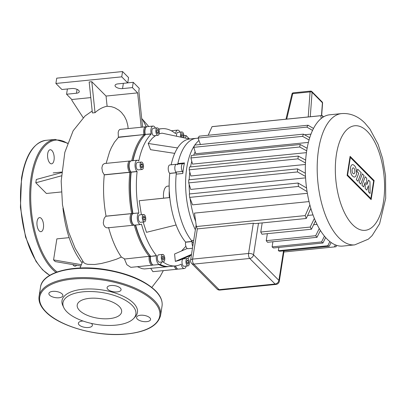<?xml version="1.0" encoding="UTF-8"?>
<svg xmlns="http://www.w3.org/2000/svg" width="406" height="406" viewBox="0 0 406 406"><rect width="100%" height="100%" fill="white"/><g stroke="black" fill="none" stroke-linecap="round" stroke-linejoin="round"><path stroke-width="0.61" d="M54.049 159.974A7.08 3.258 84.3 0 0 50.171 149.733A7.08 3.258 84.3 0 0 47.71 153.585A7.08 3.258 84.3 0 0 51.587 163.826A7.08 3.258 84.3 0 0 54.049 159.974M43.422 227.842A7.08 3.258 84.3 0 0 39.544 217.601A7.08 3.258 84.3 0 0 37.083 221.448A7.08 3.258 84.3 0 0 40.96 231.689A7.08 3.258 84.3 0 0 43.422 227.842M72.831 264.6A7.08 3.258 84.3 0 0 75.171 266.174A7.08 3.258 84.3 0 0 76.577 265.245M63.737 307.515A36.895 16.174 8.9 0 1 87.133 291.564A36.895 16.174 8.9 0 1 132.011 305.21A36.895 16.174 8.9 0 1 133.691 318.466A36.895 16.174 8.9 0 1 101.52 325.064A36.895 16.174 8.9 0 1 66.828 311.772A36.895 16.174 8.9 0 1 63.737 307.515L62.798 305.495A38.189 16.742 8.9 0 1 87.016 288.986A38.189 16.742 8.9 0 1 133.462 303.115A38.189 16.742 8.9 0 1 135.203 316.832A38.189 16.742 8.9 0 1 134.381 317.639M119.273 306.494A22.472 9.851 -171.1 0 0 94.994 298.187A22.472 9.851 -171.1 0 0 77.216 305.013A22.472 9.851 -171.1 0 0 79.566 310.488A22.472 9.851 -171.1 0 0 103.845 318.796A22.472 9.851 -171.1 0 0 121.622 311.97A22.472 9.851 -171.1 0 0 119.273 306.494M83.088 321.044A7.08 3.106 -171.1 0 0 78.383 323.201A7.08 3.106 -171.1 0 0 79.124 324.927A7.08 3.106 -171.1 0 0 86.772 327.546A7.08 3.106 -171.1 0 0 92.375 325.394A7.08 3.106 -171.1 0 0 91.634 323.668A7.08 3.106 -171.1 0 0 91.345 323.404M62.143 293.939A7.08 3.106 -171.1 0 0 54.49 291.32A7.08 3.106 -171.1 0 0 48.887 293.472A7.08 3.106 -171.1 0 0 49.628 295.198A7.08 3.106 -171.1 0 0 57.282 297.816A7.08 3.106 -171.1 0 0 62.884 295.664A7.08 3.106 -171.1 0 0 62.143 293.939M120.338 288.082A7.08 3.106 -171.1 0 0 112.69 285.469A7.08 3.106 -171.1 0 0 107.088 287.621A7.08 3.106 -171.1 0 0 107.829 289.341A7.08 3.106 -171.1 0 0 115.482 291.96A7.08 3.106 -171.1 0 0 121.079 289.808A7.08 3.106 -171.1 0 0 120.338 288.082M149.829 317.812A7.08 3.106 -171.1 0 0 142.181 315.193A7.08 3.106 -171.1 0 0 136.578 317.345A7.08 3.106 -171.1 0 0 137.319 319.07A7.08 3.106 -171.1 0 0 144.972 321.689A7.08 3.106 -171.1 0 0 150.57 319.537A7.08 3.106 -171.1 0 0 149.829 317.812M364.009 175.549L360.787 184.101L359.097 182.401L362.319 173.844L364.009 175.549M357.96 181.254L356.321 179.604L358.716 173.245L356.879 171.393L357.706 169.195L361.183 172.697L357.96 181.254M365.207 176.757L366.684 178.244L366.755 184.801L368.562 180.132L369.962 181.543L370.094 193.484L368.47 191.85L368.455 185.628L366.74 190.104L365.238 188.592L365.222 182.365L363.568 186.922L361.979 185.319L365.207 176.757M350.479 167.805C350.83 165.831 351.55 164.745 352.641 164.562C355.407 165.435 356.686 168.531 356.483 173.859C356.133 175.839 355.407 176.92 354.316 177.107C351.55 176.234 350.271 173.134 350.479 167.805M354.819 172.185A2.994 1.375 -95.7 0 1 353.778 173.814A2.994 1.375 -95.7 0 1 352.139 169.485A2.994 1.375 -95.7 0 1 353.179 167.856A2.994 1.375 -95.7 0 1 354.819 172.185M350.348 157.432L373.642 180.909L370.881 198.529L347.592 175.047L350.348 157.432M371.135 199.625L347.11 175.407L350.094 156.335L374.119 180.553L371.135 199.625M329.647 114.796A65.97 30.359 84.3 0 0 306.723 150.662A65.97 30.359 84.3 0 0 342.857 246.066L354.707 244.874A65.97 30.359 84.3 0 1 338.929 237.814A65.97 30.359 84.3 0 1 318.578 149.474A65.97 30.359 84.3 0 1 341.502 113.604L329.647 114.796M190.551 166.912A53.298 24.527 -95.7 0 1 191.779 161.284M193.718 155.214A53.298 24.527 -95.7 0 1 195.144 151.885M199.945 144.556A53.298 24.527 -95.7 0 1 200.295 144.186M310.966 134.112L304.53 134.762M308.387 142.399L195.697 153.737L193.809 147.317A65.97 30.359 84.3 0 1 194.641 145.089L303.434 134.147L309.722 137.68M306.434 152.641L192.525 164.1L190.906 157.954A65.97 30.359 84.3 0 1 191.454 155.442L300.242 144.495L307.129 148.261M195.56 221.138A53.298 24.527 -95.7 0 1 190.104 198.59M189.592 193.946A53.298 24.527 -95.7 0 1 189.13 184.243M189.206 179.767A53.298 24.527 -95.7 0 1 189.795 172.027M194.413 145.683A55.906 25.73 84.3 0 0 186.78 167.724A55.906 25.73 84.3 0 0 195.362 229.806M198.94 140.537A55.906 25.73 84.3 0 0 194.829 145.074M159.142 133.807L162.014 133.158L189.566 139.004A55.906 25.73 84.3 0 1 189.749 138.984L196.337 138.319A55.906 25.73 84.3 0 0 177.874 163.577A1.863 0.858 -95.7 0 1 177.65 164.151M184.461 162.918A55.906 25.73 84.3 0 0 183.492 168.054A55.906 25.73 84.3 0 0 182.807 173.484A1.863 0.858 84.3 0 0 182.401 171.418A4.471 2.06 -95.7 0 1 181.421 166.592A4.471 2.06 -95.7 0 1 183.045 163.608A4.471 2.06 -95.7 0 1 183.608 163.714A1.863 0.858 84.3 0 0 183.847 163.76A1.863 0.858 84.3 0 0 184.461 162.918L177.874 163.577M176.285 172.692A4.471 2.06 -95.7 0 1 174.813 167.779A4.471 2.06 -95.7 0 1 176.458 164.268A4.471 2.06 84.3 0 0 174.839 167.257A4.471 2.06 84.3 0 0 175.818 172.083A1.863 0.858 -95.7 0 1 176.219 174.144A55.906 25.73 84.3 0 0 191.536 240.621A1.863 0.858 -95.7 0 1 192.063 242.59A4.471 2.06 84.3 0 0 192.764 246.371A4.471 2.06 -95.7 0 1 192.155 241.57M309.067 201.579L194.479 213.109L196.382 226.548A65.97 30.359 84.3 0 0 197.27 228.898L253.314 223.259L255.252 223.61L306.266 218.479A65.97 30.359 -95.7 0 1 305.175 215.601L309.9 204.898M307.378 193.297L192.571 204.847L189.663 197.397A65.97 30.359 84.3 0 1 189.308 193.972L298.1 183.03L306.576 187.998M305.591 177.864L190.729 189.419L188.724 182.883A65.97 30.359 84.3 0 1 188.719 179.812L297.512 168.871L305.388 173.26M305.424 164.46L190.856 175.986L189.206 169.804A65.97 30.359 84.3 0 1 189.485 167.018L298.273 156.077L305.657 160.101M307.657 215.454L313.036 214.911M313.61 224.736L317.076 224.386M320.172 230.948L320.725 230.892M278.349 250.73A65.97 30.359 84.3 0 0 279.81 251.243L329.266 246.264A65.97 30.359 -95.7 0 1 327.804 245.752L278.349 250.73L278.861 247.437M272.106 246.899A65.97 30.359 84.3 0 0 273.487 247.98L322.943 243.001A65.97 30.359 -95.7 0 1 321.567 241.925L272.106 246.899L272.913 241.753M266.245 240.682A65.97 30.359 84.3 0 0 267.539 242.291L316.995 237.317A65.97 30.359 -95.7 0 1 315.701 235.703L266.245 240.682L267.341 233.673M260.759 232.034A65.97 30.359 84.3 0 0 261.961 234.216L311.422 229.238A65.97 30.359 -95.7 0 1 310.214 227.061L260.759 232.034L262.19 222.914M315.457 220.93L311.422 229.238M315.701 235.703L319.283 228.507M320.43 230.43L316.995 237.317M336.655 245.341L336.036 246.716A65.97 30.359 -95.7 0 1 335.031 246.853A65.97 30.359 -95.7 0 1 334.463 246.899L283.875 251.989L335.031 246.853M321.567 241.925L324.47 236.104M325.673 237.515L322.943 243.001M334.463 246.899L335.392 244.869M327.804 245.752L329.865 241.519M331.103 242.458L329.266 246.264M321.237 118.445L320.816 115.72A65.97 30.359 -95.7 0 1 321.821 115.583A65.97 30.359 -95.7 0 1 322.389 115.537L322.694 117.375M321.821 115.583L213.028 126.525A65.97 30.359 84.3 0 0 212.023 126.667L208.202 135.274M324.12 116.517L322.577 116.674M320.816 115.72L212.023 126.667M310.864 208.324L306.266 218.479M310.214 227.061L314.376 218.392M305.175 215.601L196.382 226.548M307.098 191.607L298.456 186.45A65.97 30.359 -95.7 0 1 298.1 183.03M305.51 176.437L297.517 171.941A65.97 30.359 -95.7 0 1 297.512 168.871M305.485 162.958L297.994 158.858A65.97 30.359 -95.7 0 1 298.273 156.077M297.517 171.941L188.724 182.883M298.456 186.45L189.663 197.397M297.994 158.858L189.206 169.804M306.697 150.829L299.694 147.008A65.97 30.359 -95.7 0 1 300.242 144.495M309.037 139.958L302.602 136.37A65.97 30.359 -95.7 0 1 303.434 134.147M312.529 130.407L306.86 127.098A65.97 30.359 -95.7 0 1 308.042 125.226L313.493 128.453M308.042 125.226L199.255 136.172A65.97 30.359 84.3 0 0 198.067 138.045L200.422 144.511M306.86 127.098L198.067 138.045M302.602 136.37L193.809 147.317M299.694 147.008L190.906 157.954M169.145 186.004L167.561 186.166A11.18 5.146 84.3 0 0 163.674 192.246A11.18 5.146 84.3 0 0 163.598 198.169M162.522 261.428A3.725 1.715 -95.7 0 1 161.299 257.338A3.725 1.715 -95.7 0 1 162.669 254.41A3.725 1.715 -95.7 0 1 163.562 254.806A3.725 1.715 -95.7 0 1 164.785 258.896A3.725 1.715 -95.7 0 1 163.415 261.824A3.725 1.715 -95.7 0 1 162.522 261.428M163.415 261.824L159.467 262.225A3.725 1.715 -95.7 0 1 158.573 261.824A3.725 1.715 -95.7 0 1 157.345 257.734A3.725 1.715 -95.7 0 1 158.721 254.806L162.669 254.41M188.485 265.712A3.725 1.715 -95.7 0 1 188.049 265.894A3.725 1.715 -95.7 0 1 186.034 262.849A3.725 1.715 -95.7 0 1 186.861 258.652A3.725 1.715 -95.7 0 1 187.303 258.475A3.725 1.715 -95.7 0 1 189.313 261.515A3.725 1.715 -95.7 0 1 188.485 265.712M188.049 265.894L184.096 266.29A3.725 1.715 -95.7 0 1 182.081 263.25A3.725 1.715 -95.7 0 1 182.908 259.053A3.725 1.715 -95.7 0 1 183.35 258.876L187.303 258.475M180.751 137.132A3.725 1.715 -95.7 0 1 181.842 131.96A3.725 1.715 -95.7 0 1 182.736 132.356A3.725 1.715 -95.7 0 1 183.801 137.781M156.772 128.073A3.725 1.715 -95.7 0 1 157.213 127.89A3.725 1.715 -95.7 0 1 159.228 130.935A3.725 1.715 -95.7 0 1 158.401 135.132A3.725 1.715 -95.7 0 1 157.959 135.31A3.725 1.715 -95.7 0 1 155.945 132.27A3.725 1.715 -95.7 0 1 156.772 128.073M157.959 135.31L154.006 135.705A3.725 1.715 -95.7 0 1 151.996 132.666A3.725 1.715 -95.7 0 1 152.823 128.469A3.725 1.715 -95.7 0 1 153.26 128.291L157.213 127.89M140.1 164.1A3.725 1.715 -95.7 0 1 141.395 162.07A3.725 1.715 -95.7 0 1 143.435 167.46A3.725 1.715 -95.7 0 1 142.141 169.49A3.725 1.715 -95.7 0 1 140.1 164.1M142.141 169.49L138.187 169.886A3.725 1.715 -95.7 0 1 136.147 164.496A3.725 1.715 -95.7 0 1 137.441 162.471L141.395 162.07M142.481 219.336A3.725 1.715 -95.7 0 1 143.653 214.48A3.725 1.715 -95.7 0 1 145.571 217.032A3.725 1.715 -95.7 0 1 144.399 221.894A3.725 1.715 -95.7 0 1 142.481 219.336M144.399 221.894L140.451 222.29A3.725 1.715 -95.7 0 1 138.532 219.732A3.725 1.715 -95.7 0 1 139.705 214.875L143.653 214.48M177.529 164.745A4.471 2.06 -95.7 0 0 176.458 164.268L169.875 164.932A4.471 2.06 84.3 0 0 168.226 168.444A4.471 2.06 84.3 0 0 169.698 173.352L169.779 173.433A55.906 25.73 84.3 0 0 169.789 197.58A55.906 25.73 84.3 0 0 176.102 224.985A55.906 25.73 84.3 0 0 185.593 242.072L185.572 242.23A4.471 2.06 84.3 0 0 188.019 248.7L192.469 248.249M185.593 242.072L191.921 241.433M174.727 153.372L150.54 149.687L148.17 143.465L177.559 147.941A55.906 25.73 84.3 0 0 171.17 164.8M176.366 172.768A55.906 25.73 84.3 0 0 192.18 241.408M176.108 172.799L169.779 173.433M143.988 220.28L143.135 218.849L143.176 216.753L144.064 216.088L144.922 217.52L144.881 219.616L143.988 220.28M144.881 219.616L143.663 219.742M144.922 217.52L143.156 217.697M141.024 166.947L140.801 164.811L141.542 163.638L142.506 164.613L142.729 166.749L141.988 167.922L141.024 166.947M142.729 166.749L141.024 166.922M142.506 164.613L140.821 164.78M156.579 131.158L157.117 129.565L158.122 130.006L158.594 132.041L158.056 133.64L157.046 133.193L156.579 131.158M158.594 132.041L156.823 132.224M158.122 130.006L156.924 130.128M181.837 137.365L181.233 135.782L181.533 133.873L182.517 133.757L183.202 135.553L182.903 137.461L182.517 137.507M182.903 137.461L182.497 137.502M183.202 135.553L181.238 135.751M188.683 262.626L188.145 264.22L187.136 263.778L186.664 261.743L187.207 260.144L188.211 260.591L188.683 262.626L186.912 262.804M188.211 260.591L187.014 260.708M176.559 136.243A3.725 1.715 -95.7 0 1 177.894 132.356L181.842 131.96M163.725 259.911L162.745 260.028L162.06 258.231L162.359 256.323L163.339 256.206L164.024 258.003L163.725 259.911L162.735 260.013M164.024 258.003L162.065 258.201M134.295 225.076A68.949 31.734 84.3 0 0 149.215 256.323L150.301 255.983L150.169 256.82L150.301 255.983A68.203 31.389 -95.7 0 1 135.34 225.051A68.203 31.389 84.3 0 0 150.301 255.983L150.535 256.191A68.949 31.734 -95.7 0 1 135.634 225.02M186.227 266.077A5.963 2.746 -95.7 0 1 184.319 268.513L178.396 269.112A5.963 2.746 -95.7 0 1 176.894 268.391A5.963 2.746 -95.7 0 1 175.559 265.894L169.657 266.488A68.949 31.734 -95.7 0 1 160.025 264.367M161.598 262.007A5.963 2.746 -95.7 0 1 159.69 264.448L153.762 265.042A5.963 2.746 -95.7 0 1 152.26 264.326A5.963 2.746 -95.7 0 1 150.494 256.419L156.457 255.592A68.949 31.734 84.3 0 1 141.486 224.148L141.379 224.229A5.963 2.746 -95.7 0 1 140.674 224.518L134.746 225.112A5.963 2.746 -95.7 0 1 133.244 224.396A5.963 2.746 -95.7 0 1 132.224 214.246A5.963 2.746 -95.7 0 1 132.848 213.531L132.955 213.454A68.949 31.734 -95.7 0 1 131.179 172.185L131.062 172.068A5.963 2.746 -95.7 0 1 130.986 171.992A5.963 2.746 -95.7 0 1 129.966 161.842A5.963 2.746 -95.7 0 1 131.295 160.842L137.218 160.243A5.963 2.746 -95.7 0 1 138.644 160.883L138.761 160.999A68.949 31.734 84.3 0 1 151.22 134.081L145.236 134.437A5.963 2.746 -95.7 0 1 145.784 127.662A5.963 2.746 -95.7 0 1 147.114 126.662L153.037 126.063A5.963 2.746 -95.7 0 1 155.391 128.073M130.925 171.926A68.203 31.389 84.3 0 0 132.681 213.673A68.203 31.389 -95.7 0 1 130.925 171.926M133.036 160.664A68.949 31.734 -95.7 0 1 140.486 140.867L140.065 141.552A68.203 31.389 84.3 0 0 132.798 160.69A68.203 31.389 -95.7 0 1 140.278 141.212M140.486 140.867A68.949 31.734 -95.7 0 1 145.292 134.68M171.408 130.808A5.963 2.746 -95.7 0 1 171.743 130.727L177.671 130.133A5.963 2.746 -95.7 0 1 180.025 132.143M145.784 127.662L145.363 128.347A5.217 2.4 84.3 0 0 144.886 134.269L145.038 134.934L144.886 134.269A5.217 2.4 -95.7 0 1 145.576 128.042M129.966 161.842L129.544 162.527A5.217 2.4 84.3 0 0 130.438 171.403A5.217 2.4 84.3 0 0 130.504 171.474A5.217 2.4 -95.7 0 1 128.824 166.856A5.217 2.4 -95.7 0 1 129.758 162.222M176.615 268.062A5.217 2.4 -95.7 0 1 175.285 265.92A5.217 2.4 84.3 0 0 176.346 267.808L176.894 268.391M132.224 214.246L131.808 214.931A5.217 2.4 84.3 0 0 132.701 223.807L133.244 224.396M151.986 263.996A5.217 2.4 -95.7 0 1 150.169 256.82A5.217 2.4 84.3 0 0 151.717 263.743L152.26 264.326M162.953 261.87A68.949 31.734 84.3 0 0 175.58 265.894A68.949 31.734 84.3 0 0 181.193 264.179L180.558 264.494M184.319 268.513A5.963 2.746 -95.7 0 1 181.249 264.423M187.871 258.617A68.949 31.734 84.3 0 0 190.115 255.613M158.614 129.006L161.776 128.687A68.949 31.734 84.3 0 1 175.559 133.604L175.595 133.376A5.963 2.746 -95.7 0 1 177.671 130.133M153.037 126.063A5.963 2.746 -95.7 0 0 151.159 133.838L151.22 134.081M159.69 264.448A5.963 2.746 -95.7 0 1 156.422 255.826L150.494 256.419L150.169 256.82L149.18 256.551A5.963 2.746 84.3 0 0 152.448 265.179A5.963 2.746 84.3 0 0 153.087 264.935M140.674 224.518A5.963 2.746 -95.7 0 1 137.451 219.651A5.963 2.746 -95.7 0 1 138.776 212.937L132.848 213.531M132.955 213.454L138.776 212.937M137.218 160.243A5.963 2.746 -95.7 0 0 135.025 164.927A5.963 2.746 -95.7 0 0 136.984 171.474L137.101 171.591A68.949 31.734 84.3 0 0 138.882 212.856M137.101 171.591L131.179 172.185M161.776 128.687A68.949 31.734 84.3 0 0 158.761 129.316M148.17 143.465L152.199 138.334L155.6 135.548M191.409 255.049L179.411 260.307L175.346 261.418L174.575 254.004L187.267 248.487M181.507 250.989L185.892 246.275M141.384 214.708L139.202 200.721L169.784 197.534M176.102 224.985L146.485 232.323L143.14 222.021M189.566 139.004A55.906 25.73 84.3 0 0 177.559 147.941M175.346 261.418L191.51 254.389M139.202 200.721L169.789 197.58M169.282 190.942A16.773 7.719 84.3 0 0 169.388 197.575M198.103 138.141L196.337 138.319A55.906 25.73 84.3 0 0 177.752 164.141M61.61 172.606L36.322 179.477L35.804 182.786L61.387 175.839M61.321 191.967L46.401 193.469L35.804 182.786M80.794 265.966L55.236 261.581L53.572 259.901L56.86 238.875L69.142 237.642M62.96 208.171A68.949 31.734 84.3 0 0 82.073 262.799M81.307 264.661L53.572 259.901M141.704 118.582L142.516 119.349L146.363 126.86M174.245 266.026A5.963 2.746 84.3 0 0 177.077 269.244L152.9 271.675L150.758 268.391M137.365 266.696L142.054 268.635L144.434 268.95L168.338 266.62A68.949 31.734 84.3 0 0 168.997 266.539M152.448 265.179L130.823 267.351L126.865 264.712L124.459 259.038L149.215 256.323L124.459 259.038M92.182 110.98L85.027 116.009L73.146 130.773L64.823 152.351L61.179 181.046L62.483 204.842L68.538 231.831L75.151 248.31L83.798 262.687L85.529 263.733L87.666 264.326L94.659 264.489L101.333 263.499L109.041 261.55L116.38 259.241L121.374 257.064L124.449 258.815M92.385 112.934L89.168 81.966L91.802 81.702L95.024 112.675L92.385 112.934M128.154 128.57L127.824 125.611L126.535 120.592L124.414 116.253L121.475 112.452L118.928 110.188L114.807 107.783L111.467 106.697L107.108 106.265C102.83 107.077 98.8 109.214 95.024 112.675M107.108 106.265L106.047 96.06L137.654 92.883L141.227 127.256M91.802 81.702L106.047 96.06M90.792 97.597L71.806 99.506L71.898 100.363L83.169 117.694M127.753 82.865L133.244 82.311L139.253 88.366L138.837 91.01L142.592 127.114M183.938 135.655L185.963 135.452L189.465 138.979M145.094 135.168L143.973 134.812A68.949 31.734 84.3 0 0 131.717 160.796M177.077 269.244A5.963 2.746 84.3 0 0 177.716 269M158.782 264.539A68.949 31.734 84.3 0 0 168.338 266.62M132.747 214.013L131.534 213.663A5.963 2.746 84.3 0 0 130.209 220.377A5.963 2.746 84.3 0 0 133.432 225.244A5.963 2.746 84.3 0 0 134.071 225.005M132.97 224.061A5.217 2.4 -95.7 0 1 131.102 219.484A5.217 2.4 -95.7 0 1 132.021 214.627M130.93 171.9L129.859 172.317A68.949 31.734 84.3 0 0 131.64 213.586L106.047 216.159L104.926 217.2L103.992 218.844L103.286 222.843L103.672 224.782L104.581 226.426L106.037 227.588L107.397 227.862L133.432 225.244M130.504 171.474L129.859 172.317L104.281 174.89L102.525 171.839L101.865 167.942L102.571 165.014L104.312 163.557L129.976 160.974A5.963 2.746 84.3 0 0 127.778 165.658A5.963 2.746 84.3 0 0 129.742 172.2L104.164 174.773M130.651 161.08A5.963 2.746 84.3 0 0 129.976 160.974M146.47 126.9A5.963 2.746 84.3 0 0 145.795 126.794A5.963 2.746 84.3 0 0 143.917 134.569L118.395 137.385L114.416 142.273L111.386 147.627L109.595 151.748L106.139 163.369M118.395 137.385L118.166 132.463L118.572 130.955L119.435 129.687L120.191 129.372L145.795 126.794M108.569 227.461C111.843 239.581 116.111 249.446 121.374 257.064M104.281 174.89C102.906 188.318 103.494 202.071 106.047 216.159M185.963 135.452L185.547 138.101M71.806 99.506L66.574 94.228L67.396 88.965M133.244 82.311L132.417 87.605L137.654 92.883M132.417 87.605L122.541 88.599A5.217 2.289 8.9 0 1 117.349 87.808A5.217 2.289 8.9 0 1 115.05 85.438A5.217 2.289 8.9 0 1 117.867 83.89L127.748 82.895L128.575 77.602L122.566 71.547L56.723 78.17L55.896 83.463L121.739 76.841L127.748 82.895M77.059 89.356L76.45 93.233A5.217 2.289 8.9 0 0 79.266 91.69A5.217 2.289 8.9 0 0 76.967 89.315A5.217 2.289 8.9 0 0 71.776 88.528L61.9 89.518L55.896 83.463M76.45 93.233L66.574 94.228M122.566 71.547L121.739 76.841M49.725 275.359L42.574 269.828L35.977 261.312L25.568 237.109L20.422 207.436L21.528 178.056C25.482 155.173 33.602 142.602 45.893 140.344A68.949 31.734 84.3 0 0 21.929 177.838A68.949 31.734 84.3 0 0 49.821 275.298M55.987 272.38A68.949 31.734 -95.7 0 1 31.15 176.909A68.949 31.734 -95.7 0 1 55.109 139.42L45.893 140.344M67.457 143.455A68.203 31.389 84.3 0 0 32.14 177.178A68.203 31.389 84.3 0 0 57.16 271.954M160.588 315.36C157.909 325.988 145.947 332.27 124.698 334.209C96.389 336.726 59.301 326.257 45.645 311.767C40.559 306.626 38.372 301.48 39.077 296.329A61.494 26.958 8.9 0 1 87.721 277.643A61.494 26.958 8.9 0 1 154.158 300.379A61.494 26.958 8.9 0 1 160.588 315.36L162.04 306.094A61.494 26.958 -171.1 0 0 155.605 291.112A61.494 26.958 -171.1 0 0 89.173 268.376A61.494 26.958 -171.1 0 0 40.529 287.062C42.234 272.101 73.136 264.22 105.311 269.498C127.799 273.294 144.521 280.348 155.478 290.655C160.563 295.796 162.75 300.942 162.04 306.094M153.392 301.105A60.748 26.629 -171.1 0 0 72.537 279.095A60.748 26.629 -171.1 0 0 46.066 311.904A60.748 26.629 -171.1 0 0 126.926 333.92A60.748 26.629 -171.1 0 0 153.392 301.105M286.702 119.115L292.751 93.644A1.492 0.685 -95.7 0 1 293.269 92.832A1.492 1.492 0 0 0 291.97 93.974A1.492 0.594 13.4 0 1 292.751 93.644L310.082 91.898A1.492 0.71 4.3 0 1 312.082 92.329A1.492 1.152 -44.8 0 0 311.808 91.523A1.492 1.492 0 0 0 310.6 91.091A1.492 0.685 84.3 0 0 310.082 91.898L308.22 116.948M310.265 116.745L312.082 92.329L322.425 102.759A1.492 0.71 4.3 0 1 322.582 103.109A1.492 1.492 0 0 0 322.151 101.947A1.492 1.152 135.2 0 1 322.425 102.759L321.466 115.619M352.647 224.711A52.552 24.182 84.3 0 0 383.477 201.757A52.552 24.182 84.3 0 0 367.263 131.382A52.552 24.182 84.3 0 0 336.432 154.331A52.552 24.182 84.3 0 0 352.647 224.711M176.219 174.144L182.807 173.484M193.703 240.403L191.536 240.621M182.401 171.418L175.818 172.083M192.063 242.59L193.378 242.458M279.287 281.297A3.725 1.634 -171.1 0 0 278.897 280.389A3.725 2.878 135.2 0 1 275.085 284.027A3.725 1.715 84.3 0 0 275.978 284.428A3.725 3.725 0 0 0 279.287 281.297L284.063 250.817M283.52 250.867L278.897 280.389L253.542 254.826A3.725 1.634 -171.1 0 0 248.579 253.476A3.725 1.715 84.3 0 0 249.731 258.465A3.725 2.878 -44.8 0 0 253.542 254.826L258.48 223.285M220.011 290.057A3.725 1.715 -95.7 0 1 219.118 289.661A3.725 2.878 135.2 0 1 216.992 288.976A3.725 3.725 0 0 0 220.011 290.057L275.978 284.428M193.763 264.098A3.725 1.715 -95.7 0 1 192.611 259.104A3.725 1.634 -171.1 0 0 190.597 260.21A3.725 3.725 0 0 0 191.632 263.413A3.725 2.878 -44.8 0 0 193.763 264.098L249.731 258.465L275.085 284.027L219.118 289.661L193.763 264.098M253.314 223.259L248.579 253.476L192.611 259.104L197.341 228.893M191.962 241.585L185.572 242.23M176.087 172.712L169.698 173.352M118.339 137.142L151.159 133.838M175.595 133.376L175.311 133.401M136.984 171.474L131.062 172.068M132.244 214.216L131.534 213.663L105.92 216.241M122.541 88.599L123.363 83.337M67.569 143.145L55.109 139.42M135.203 316.832L133.691 318.466M39.077 296.329L40.529 287.062M311.808 91.523L322.151 101.947M321.653 115.598L322.582 103.109M291.97 93.974L285.981 119.186M293.269 92.832L310.6 91.091M341.502 113.604C351.855 112.756 359.863 117.867 364.938 123.125L369.922 129.067L378.123 144.348L382.645 158.589L385.543 175.727L385.7 198.351L379.61 223.767L372.129 235.612L368.389 239.139L354.707 244.874M176.458 164.268L183.045 163.608M196.128 224.909L190.597 260.21M216.992 288.976L191.632 263.413M130.438 171.403L130.986 171.992M53.161 172.915L61.656 172.058M142.587 119.42L148.703 126.499M163.319 270.629L159.944 276.867L151.819 287.387M80.033 267.996L82.743 261.261"/></g></svg>
